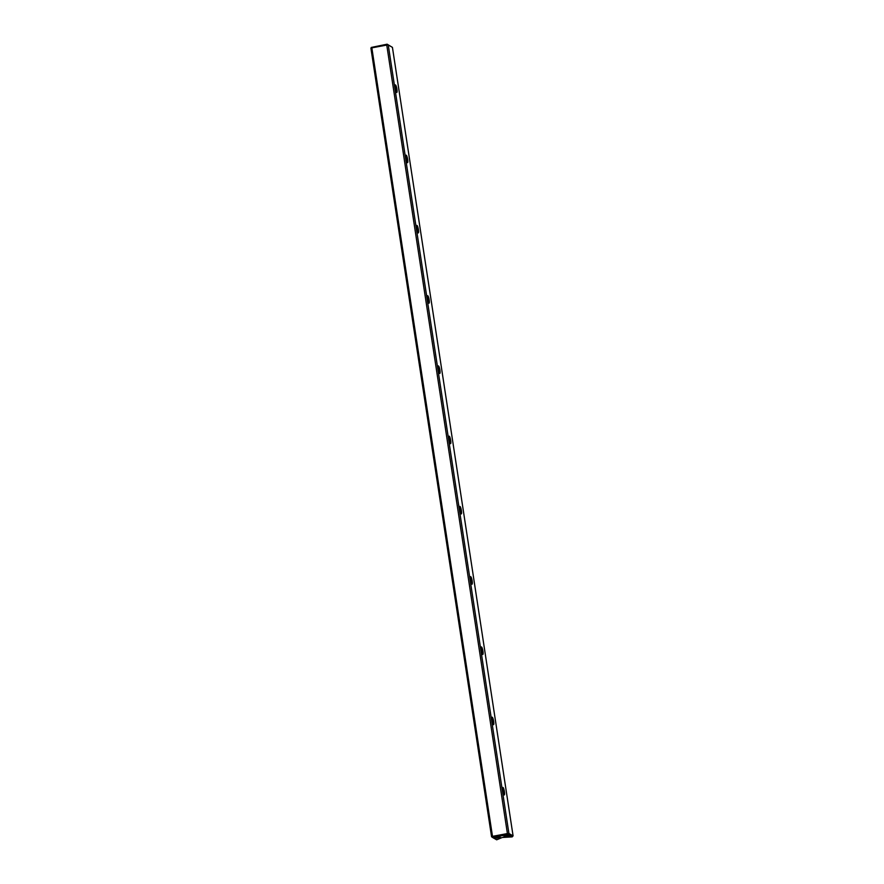 <?xml version="1.0" encoding="UTF-8"?>
<svg xmlns="http://www.w3.org/2000/svg" width="884" height="884" viewBox="0 0 884 884"><rect width="100%" height="100%" fill="white"/><g stroke="black" fill="none" stroke-linecap="round" stroke-linejoin="round"><path stroke-width="1.33" d="M492.498 836.352L492.134 837.17L491.57 836.739L370.915 48.244L371.28 47.438L371.844 47.858L492.498 836.352L507.416 833.557L386.761 45.062L371.844 47.858M509.759 835.502L503.847 836.706L510.002 835.634L508.079 834.54L492.554 837.457L494.233 838.419L500.41 837.369L494.476 838.551L496.664 839.8L502.289 837.479L512.19 836.883L509.759 835.502M371.28 47.438L387.137 44.2L392.43 47.371L388.253 44.996L508.919 833.49L513.085 835.866L392.43 47.371M439.635 373.424A3.823 0.762 -100.6 0 1 439.602 373.402A3.823 0.762 -100.6 0 1 438.32 369.832A3.823 0.762 -100.6 0 1 438.221 366.031A3.823 0.762 -100.6 0 1 439.801 369.479A3.823 0.762 -100.6 0 1 439.635 373.424M482.642 654.436A3.823 0.762 -100.6 0 1 482.609 654.414A3.823 0.762 -100.6 0 1 481.316 650.834A3.823 0.762 -100.6 0 1 481.228 647.044A3.823 0.762 -100.6 0 1 482.808 650.491A3.823 0.762 -100.6 0 1 482.642 654.436M418.132 232.912A3.823 0.762 -100.6 0 1 418.099 232.89A3.823 0.762 -100.6 0 1 416.817 229.321A3.823 0.762 -100.6 0 1 416.718 225.53A3.823 0.762 -100.6 0 1 418.298 228.967A3.823 0.762 -100.6 0 1 418.132 232.912M428.884 303.168A3.823 0.762 -100.6 0 1 428.851 303.146A3.823 0.762 -100.6 0 1 427.569 299.577A3.823 0.762 -100.6 0 1 427.469 295.786A3.823 0.762 -100.6 0 1 429.049 299.223A3.823 0.762 -100.6 0 1 428.884 303.168M461.139 513.924A3.823 0.762 -100.6 0 1 461.105 513.902A3.823 0.762 -100.6 0 1 459.813 510.333A3.823 0.762 -100.6 0 1 459.724 506.543A3.823 0.762 -100.6 0 1 461.304 509.98A3.823 0.762 -100.6 0 1 461.139 513.924M471.89 584.18A3.823 0.762 -100.6 0 1 471.857 584.158A3.823 0.762 -100.6 0 1 470.564 580.589A3.823 0.762 -100.6 0 1 470.476 576.788A3.823 0.762 -100.6 0 1 472.056 580.236A3.823 0.762 -100.6 0 1 471.89 584.18M493.382 724.681A3.823 0.762 -100.6 0 1 493.349 724.659A3.823 0.762 -100.6 0 1 492.068 721.09A3.823 0.762 -100.6 0 1 491.968 717.3A3.823 0.762 -100.6 0 1 493.548 720.736A3.823 0.762 -100.6 0 1 493.382 724.681M450.387 443.669A3.823 0.762 -100.6 0 1 450.354 443.657A3.823 0.762 -100.6 0 1 449.061 440.077A3.823 0.762 -100.6 0 1 448.973 436.287A3.823 0.762 -100.6 0 1 450.553 439.735A3.823 0.762 -100.6 0 1 450.387 443.669M407.391 162.667A3.823 0.762 -100.6 0 1 407.358 162.645A3.823 0.762 -100.6 0 1 406.065 159.076A3.823 0.762 -100.6 0 1 405.966 155.275A3.823 0.762 -100.6 0 1 407.546 158.722A3.823 0.762 -100.6 0 1 407.391 162.667M396.64 92.411A3.823 0.762 -100.6 0 1 396.607 92.389A3.823 0.762 -100.6 0 1 395.314 88.82A3.823 0.762 -100.6 0 1 395.225 85.019A3.823 0.762 -100.6 0 1 396.805 88.466A3.823 0.762 -100.6 0 1 396.64 92.411M504.134 794.937A3.823 0.762 -100.6 0 1 504.101 794.915A3.823 0.762 -100.6 0 1 502.819 791.346A3.823 0.762 -100.6 0 1 502.72 787.545A3.823 0.762 -100.6 0 1 504.3 790.992A3.823 0.762 -100.6 0 1 504.134 794.937M507.416 833.557L508.256 834.131L508.919 833.49M388.253 44.996L387.413 44.41L386.761 45.062M513.085 835.866L512.19 836.883M503.825 794.572A3.381 0.674 79.4 0 0 503.792 791.158A3.381 0.674 79.4 0 0 502.587 787.976M493.073 724.316A3.381 0.674 79.4 0 0 493.04 720.913A3.381 0.674 79.4 0 0 491.836 717.72M482.321 654.061A3.381 0.674 79.4 0 0 482.299 650.657A3.381 0.674 79.4 0 0 481.084 647.464M471.57 583.816A3.381 0.674 79.4 0 0 471.548 580.401A3.381 0.674 79.4 0 0 470.332 577.219M460.829 513.56A3.381 0.674 79.4 0 0 460.796 510.145A3.381 0.674 79.4 0 0 459.581 506.963M450.078 443.304A3.381 0.674 79.4 0 0 450.044 439.901A3.381 0.674 79.4 0 0 448.84 436.707M439.326 373.059A3.381 0.674 79.4 0 0 439.293 369.645A3.381 0.674 79.4 0 0 438.088 366.462M428.574 302.803A3.381 0.674 79.4 0 0 428.541 299.389A3.381 0.674 79.4 0 0 427.337 296.206M417.823 232.547A3.381 0.674 79.4 0 0 417.789 229.144A3.381 0.674 79.4 0 0 416.585 225.95M407.071 162.302A3.381 0.674 79.4 0 0 407.038 158.888A3.381 0.674 79.4 0 0 405.833 155.695M396.319 92.046A3.381 0.674 79.4 0 0 396.297 88.632A3.381 0.674 79.4 0 0 395.082 85.45"/></g></svg>
